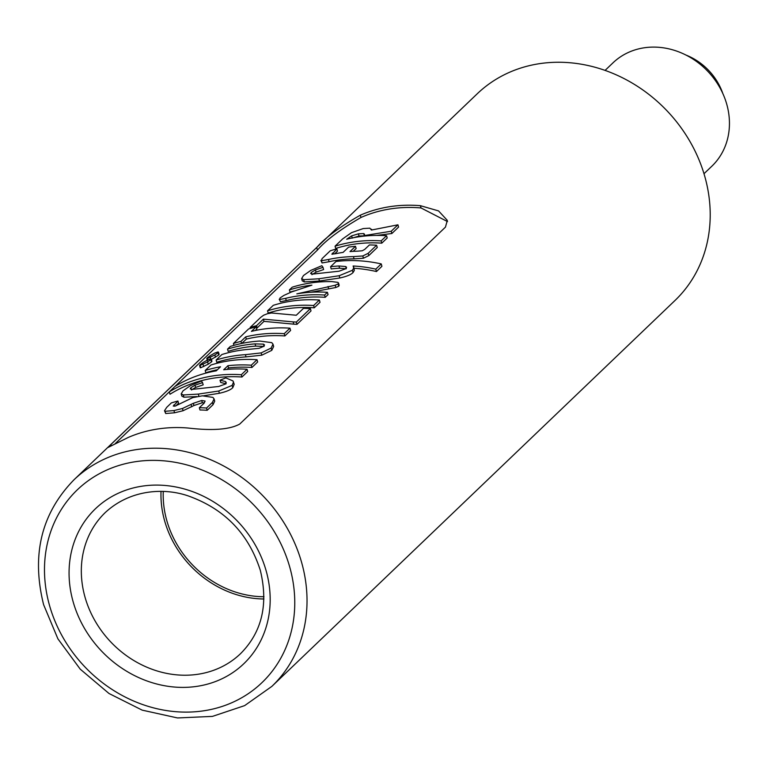 <?xml version="1.0" encoding="UTF-8"?>
<svg xmlns="http://www.w3.org/2000/svg" width="766" height="766" viewBox="0 0 766 766"><rect width="100%" height="100%" fill="white"/><g stroke="black" fill="none" stroke-linecap="round" stroke-linejoin="round"><path stroke-width="1.15" d="M477.218 93.797A143.031 125.337 46.3 0 1 606.567 70.932A143.031 125.337 46.3 0 1 704.873 176.735A143.031 125.337 -133.7 0 1 675.038 300.444L271.853 686.393A143.031 125.337 46.3 0 0 301.689 562.684A143.031 125.337 46.3 0 0 203.383 456.881A143.031 125.337 46.3 0 0 74.034 479.746L477.218 93.797M128.037 437.539L108.044 447.459L110.965 444.452L316.703 247.504C325.272 237.642 339.817 226.87 360.317 215.189A143.031 125.337 46.3 0 1 420.4 205.681L438.564 210.918L447.306 220.359L445.448 227.129L239.71 424.077C229.771 429.554 212.565 430.875 188.12 428.031A143.031 125.337 46.3 0 0 128.037 437.539M161.013 491.466A97.742 85.648 46.3 0 0 164.604 520.756A97.742 85.648 -133.7 0 0 263.935 598.983M447.555 221.604L421.041 207.959A140.647 123.249 46.3 0 0 360.968 217.477C340.353 229.417 325.837 240.285 317.421 250.08L115.226 443.629M173.317 406.104L177.932 401.058A143.031 125.337 -133.7 0 0 171.325 402.926L166.739 407.32L164.499 410.729L165.092 411.294L173.939 410.566L182.452 408.498L193.348 403.299L201.697 400.494L205.106 401.068L204.024 403.251L199.332 407.732L199.964 409.982A140.647 123.249 46.3 0 1 207.193 410.298L213.044 404.687L214.71 401.145L214.068 398.875L212.9 397.401L202.435 395.821L192.783 397.602L175.194 406.066L173.24 405.99M164.499 410.729L165.715 413.525L174.562 412.788L183.084 410.729L193.97 405.53L202.32 402.734L204.445 402.82M175.816 405.913L178.555 403.289L177.932 401.058M203.746 395.754L219.382 393.274C226.286 391.723 230.757 389.846 232.807 387.653L234.195 384.273L232.988 380.932L225.817 377.897L220.043 380.195L225.472 381.564L226.248 382.531L225.654 383.957L218.693 386.476L192.371 389.367L190.207 388.841L190.849 387.72L195.014 385.202L202.55 382.627L201.381 380.999L190.351 385.671L183.045 390.823L181.207 393.868L183.313 394.969L198.289 394.088L218.741 391.014L232.165 385.365L233.563 381.995M181.207 393.868L181.839 396.108L183.936 397.2L196.728 396.558M191.471 389.951L195.636 387.433L203.181 384.848L202.55 382.627M220.043 380.195L220.675 382.425L226.104 383.814M169.315 391.876L169.985 394.251A140.647 123.249 46.3 0 1 241.96 377.016L247.696 371.52L247.054 369.25A143.031 125.337 -133.7 0 0 223.701 369.758L227.933 365.708A143.031 125.337 46.3 0 1 251.286 365.2L257.022 359.704A143.031 125.337 -133.7 0 0 210.937 365.009L205.192 370.505A143.031 125.337 46.3 0 1 220.512 366.78L216.28 370.83A143.031 125.337 -133.7 0 0 175.06 386.38L169.315 391.876A143.031 125.337 46.3 0 1 241.319 374.737L247.054 369.25M205.192 370.505L205.824 372.745A140.647 123.249 46.3 0 1 217.448 369.71M226.995 369.432L228.555 367.939A140.647 123.249 46.3 0 1 251.928 367.479L257.663 361.983L257.022 359.704M227.531 349.124A143.031 125.337 46.3 0 1 255.078 343.877L263.447 344.145L264.529 344.939L263.868 346.27L259.071 348.329L249.419 349.296A143.031 125.337 -133.7 0 0 221.872 354.534L216.136 360.03A143.031 125.337 46.3 0 1 245.417 354.668L261.168 352.906L271.145 348.051L273.012 344.173L271.767 342.651L259.655 341.042A143.031 125.337 -133.7 0 0 230.375 346.404L227.531 349.124L228.163 351.364A140.647 123.249 46.3 0 1 255.71 346.108L264.079 346.395M216.136 360.03L216.768 362.27A140.647 123.249 46.3 0 1 246.049 356.899L261.8 355.175L271.786 350.34L273.654 346.452L273.012 344.173M210.937 359.647L218.597 355.098L218.674 354.208M200.673 367.106L200.673 367.785L208.247 364.185L211.416 361.973L211.445 361.121M241.797 343.427L246.326 339.099A140.647 123.249 46.3 0 1 284.866 335.939L290.601 330.452L289.969 328.174A143.031 125.337 -133.7 0 0 251.44 331.372L256.16 326.852A143.031 125.337 -133.7 0 0 248.596 328.949L233.41 343.494A143.031 125.337 46.3 0 1 240.974 341.387L245.695 336.868A143.031 125.337 46.3 0 1 284.224 333.67L289.969 328.174M255.308 330.5L256.792 329.074L256.16 326.852M256.505 328.068A140.647 123.249 46.3 0 1 257.165 327.905L263.992 321.366L293.761 324.162A140.647 123.249 46.3 0 1 296.978 324.353L311.015 310.91L310.374 308.631A143.031 125.337 -133.7 0 0 303.48 308.353L296.279 315.247L271.547 312.988L267.497 313.696L263.638 315.209L260.708 317.363L250.128 327.494A143.031 125.337 46.3 0 1 256.533 325.674L263.37 319.135L293.119 321.892A143.031 125.337 46.3 0 1 296.337 322.074L310.374 308.631M267.545 310.824L268.177 313.064A140.647 123.249 46.3 0 1 314.271 307.798L320.016 302.302L319.374 300.023A143.031 125.337 -133.7 0 0 273.28 305.328L267.545 310.824A143.031 125.337 46.3 0 1 313.629 305.519L319.374 300.023M280.48 301.718L279.207 299.219L280.48 301.718L286.273 300.569A140.647 123.249 46.3 0 1 325.215 297.323L328.049 294.604L327.417 292.325A143.031 125.337 -133.7 0 0 296.844 293.866L335.192 285.23L338.112 283.947L338.534 283.008L337.787 282.348L332.071 281.62A143.031 125.337 -133.7 0 0 292.219 287.193L289.385 289.912A143.031 125.337 46.3 0 1 311.915 285.144L291.54 291.951L283.851 295.427L279.963 298.051L279.849 299.477L285.641 298.338A143.031 125.337 46.3 0 1 324.573 295.044L327.417 292.325M289.385 289.912L290.017 292.152A140.647 123.249 46.3 0 1 294.307 290.889M311.015 292.239L335.834 287.509L338.754 286.225L339.175 285.287L338.505 282.913M354.026 268.282A140.647 123.249 46.3 0 1 376.46 271.537L381.918 266.309L381.248 263.916A143.031 125.337 -133.7 0 0 336.035 261.484L330.577 266.712A143.031 125.337 46.3 0 1 338.955 265.984L345.658 266.52L346.567 267.315L345.897 268.703L339.012 271.212L312.815 274.075L310.651 273.539L311.293 272.418L315.458 269.91L322.993 267.324L321.825 265.706L310.805 270.379L303.489 275.53L301.632 278.604L303.7 279.695L318.838 278.776L339.166 275.731L352.389 270.283L353.7 268.081L353.126 265.994A143.031 125.337 46.3 0 1 375.79 269.144L381.248 263.916M301.632 278.604L302.264 280.844L304.332 281.926L319.46 281.007L339.807 277.991C346.596 276.507 351.01 274.697 353.03 272.562L354.342 270.36L353.662 266.98M311.915 274.649L316.08 272.141L323.625 269.555L322.993 267.324M330.577 266.712L331.199 268.933A140.647 123.249 46.3 0 1 339.587 268.215L346.289 268.77M332.061 254.245L336.858 248.931A143.031 125.337 -133.7 0 0 330.251 250.798L322.065 258.63L321.442 260.718L320.877 260.402L322.074 262.949L329.093 261.723A140.647 123.249 46.3 0 1 354.084 258.86L363.438 258.228L368.8 255.605L377.255 247.504L376.613 245.225A143.031 125.337 -133.7 0 0 369.404 244.938L364.769 249.362L362.289 250.769L357.808 251.152A143.031 125.337 -133.7 0 0 349.995 251.593L355.51 246.307A143.031 125.337 -133.7 0 0 348.607 247.112L343.082 252.397A143.031 125.337 -133.7 0 0 335.671 253.699L331.822 254.092M334.608 253.91L337.48 251.162L336.858 248.931M353.193 251.353L356.142 248.538L355.51 246.307M371.462 230.049L369.825 228.153L363.208 228.565L351.498 232.673L342.737 238.839L335.048 246.202L335.68 248.443A140.647 123.249 46.3 0 1 381.784 243.167L387.203 237.977L386.562 235.708A143.031 125.337 -133.7 0 0 346.682 239.241L351.642 235.871L358.411 233.821L363.745 233.582L364.501 234.214L364.089 235.545A143.031 125.337 46.3 0 1 364.922 235.459L391.225 231.236L397.937 224.811L371.462 230.049L371.491 229.216L371.711 229.982M376.767 235.411L391.866 233.515L398.579 227.09L397.937 224.811M352.264 238.092L359.034 236.043L364.377 235.804M199.332 407.732A143.031 125.337 46.3 0 1 206.552 408.019L207.193 410.298M206.552 408.019L212.412 402.418L214.068 398.875M214.844 354.984L217.956 352.82L218.032 351.92L214.758 353.069L210.363 355.548L207.203 357.885L207.241 358.545L214.844 354.984L215.485 357.262M218.597 355.098L218.032 351.92M207.203 357.885L207.634 359.943M207.605 361.906L210.774 359.704L210.803 358.842L207.509 360.001L203.162 362.452L200.022 364.769L200.012 365.459L207.605 361.906L208.247 364.185M211.416 361.973L210.803 358.842M200.022 364.769L200.673 367.785M322.074 262.949L321.442 260.718L328.461 259.502A143.031 125.337 46.3 0 1 353.452 256.61L362.806 255.959L368.159 253.326L376.613 245.225M335.048 246.202A143.031 125.337 46.3 0 1 381.142 240.897L386.562 235.708M241.319 374.737L241.96 377.016M251.286 365.2L251.928 367.479M227.933 365.708L228.555 367.939M284.224 333.67L284.866 335.939M245.695 336.868L246.326 339.099M240.974 341.387L241.558 343.474M233.41 343.494L233.927 345.342M296.337 322.074L296.978 324.353M293.119 321.892L293.761 324.162M263.37 319.135L263.992 321.366M256.533 325.674L257.165 327.905M250.128 327.494L250.386 328.403M313.629 305.519L314.271 307.798M328.011 286.513L328.643 288.763M324.573 295.044L325.215 297.323M375.79 269.144L376.46 271.537M381.142 240.897L381.784 243.167M391.225 231.236L391.866 233.515M364.922 235.459L365.085 236.014M364.089 235.545L364.252 236.1M263.973 596.733A95.357 83.561 46.3 0 1 166.749 520.42A95.357 83.561 -133.7 0 1 163.263 491.523M703.992 173.719L711.863 166.193A71.516 62.668 -133.7 0 0 726.781 104.339A71.516 62.668 -133.7 0 0 677.623 51.437A71.516 62.668 -133.7 0 0 612.953 62.869L605.083 70.395M686.077 55.104A57.211 50.135 46.3 0 1 722.807 93.481M49.464 605.264A133.495 116.987 46.3 0 1 134.653 461.821A133.495 116.987 46.3 0 1 289.787 567.223A133.495 116.987 46.3 0 1 204.599 710.666A133.495 116.987 46.3 0 1 49.464 605.264M240.534 653.676A97.742 85.648 46.3 0 1 152.137 669.293A97.742 85.648 46.3 0 1 84.969 596.992A97.742 85.648 46.3 0 1 105.354 512.464C130.431 489.263 164.585 487.588 188.513 496.023C224.639 508.978 248.577 533.758 260.325 570.364C268.54 604.374 261.943 632.142 240.534 653.676M266.185 570.957A107.269 94.007 46.3 0 1 197.733 686.231A107.269 94.007 46.3 0 1 73.067 601.53A107.269 94.007 46.3 0 1 141.519 486.257A107.269 94.007 46.3 0 1 266.185 570.957M110.965 444.452L111.329 445.745M316.703 247.504L317.421 250.08M360.317 215.189L360.968 217.477M420.4 205.681L421.041 207.959M212.412 402.418L213.044 404.687M201.697 400.494L202.32 402.734M193.348 403.299L193.97 405.53M191.098 404.572L191.72 406.803M182.452 408.498L183.084 410.729M173.939 410.566L174.562 412.788M165.092 411.294L165.715 413.525M173.959 404.86L174.342 406.219M232.165 385.365L232.807 387.653M218.741 391.014L219.382 393.274M198.289 394.088L198.882 396.185M183.313 394.969L183.936 397.2M195.014 385.202L195.636 387.433M190.849 387.72L191.299 389.329M225.472 381.564L226.027 383.527M245.417 354.668L246.049 356.899M263.447 344.145L264.002 346.136M255.078 343.877L255.71 346.108M271.145 348.051L271.786 350.34M261.168 352.906L261.8 355.175M210.296 357.339L210.717 358.852M203.047 364.281L203.689 366.579M285.641 298.338L286.273 300.569M338.112 283.947L338.754 286.225M335.192 285.23L335.834 287.509M353.7 268.081L354.342 270.36M352.389 270.283L353.03 272.562M339.166 275.731L339.807 277.991M318.838 278.776L319.46 281.007M303.7 279.695L304.332 281.926M315.458 269.91L316.08 272.141M311.293 272.418L311.743 274.036M345.658 266.52L346.184 268.387M338.955 265.984L339.587 268.215M368.159 253.326L368.8 255.605M362.806 255.959L363.438 258.228M353.452 256.61L354.084 258.86M328.461 259.502L329.093 261.723M332.511 253.086L332.827 254.216M363.745 233.582L364.233 235.325M358.411 233.821L359.034 236.043M351.642 235.871L352.226 237.958M271.853 686.393L244.632 705.62L212.441 716.392L177.492 717.943L142.189 710.139L108.992 693.489L80.229 669.158L57.91 638.844L43.605 604.671C31.224 554.89 41.374 513.249 74.034 479.746M206.772 358.498L207.433 360.824M218.492 352.168L219.133 354.447M199.572 365.401L200.223 367.728M211.292 359.072L211.933 361.351"/></g></svg>
